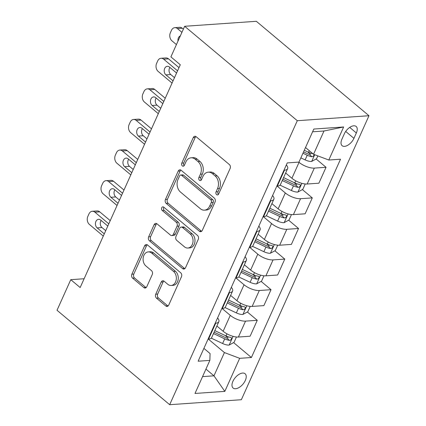 <?xml version="1.0" encoding="UTF-8"?>
<svg xmlns="http://www.w3.org/2000/svg" width="426" height="426" viewBox="0 0 426 426"><rect width="100%" height="100%" fill="white"/><g stroke="black" fill="none" stroke-linecap="round" stroke-linejoin="round"><path stroke-width="0.64" d="M216.594 194.623A2.002 1.491 -94 0 0 217.489 194.938A2.002 1.491 -94 0 0 218.644 194.022L230.12 168.488A2.86 2.13 -94 0 0 229.353 164.542L196.184 136.735A2.86 2.13 -94 0 0 194.906 136.283A2.86 2.13 -94 0 0 193.26 137.593L181.785 163.126A2.002 1.491 -94 0 0 182.317 165.89A2.002 1.491 -94 0 0 183.212 166.204A2.002 1.491 -94 0 0 184.367 165.288L185.848 161.986A9.154 6.821 -94 0 1 191.114 157.801A9.154 6.821 -94 0 1 195.204 159.239L197.968 161.555A9.154 6.821 -94 0 1 200.406 174.186L198.926 177.493A2.002 1.491 -94 0 0 199.459 180.257A2.002 1.491 -94 0 0 200.353 180.571A2.002 1.491 -94 0 0 201.503 179.655L202.989 176.348A9.154 6.821 -94 0 1 208.25 172.163A9.154 6.821 -94 0 1 212.34 173.606L215.109 175.922A9.154 6.821 -94 0 1 217.548 188.553L216.062 191.86A2.002 1.491 -94 0 0 216.594 194.623M245.307 380.466A9.324 5.048 130 0 0 245.099 373.751A9.324 5.048 130 0 0 232.91 381.329A9.324 5.048 130 0 0 233.118 388.043A9.324 5.048 130 0 0 245.307 380.466M155.73 294.212A2.86 2.13 -94 0 0 156.491 298.163L165.799 305.964A2.86 2.13 -94 0 0 167.077 306.411A2.86 2.13 -94 0 0 168.723 305.101L181.465 276.746A2.86 2.13 -94 0 0 180.699 272.8L147.529 244.993A2.86 2.13 -94 0 0 146.251 244.545A2.86 2.13 -94 0 0 144.606 245.855L131.863 274.211A2.86 2.13 -94 0 0 132.624 278.157L143.866 287.582A2.86 2.13 -94 0 0 145.144 288.029A2.86 2.13 -94 0 0 146.789 286.719L152.242 274.584A2.86 2.13 -94 0 0 151.48 270.638L145.905 265.968A7.652 5.703 -94 0 1 143.216 257.576A7.652 5.703 -94 0 1 148.264 251.904A7.652 5.703 -94 0 1 151.683 253.108L173.52 271.415A7.652 5.703 -94 0 1 176.21 279.802A7.652 5.703 -94 0 1 171.161 285.473A7.652 5.703 -94 0 1 167.743 284.27L164.106 281.219A2.86 2.13 -94 0 0 162.828 280.771A2.86 2.13 -94 0 0 161.182 282.076L155.73 294.212L157.663 294.078A2.86 2.13 -94 0 0 158.429 298.024L167.732 305.825A2.86 2.13 -94 0 0 168.025 306.033M297.3 120.707L184.65 26.284L170.901 56.887L180.289 64.757L80.163 287.545L70.775 279.674L57.02 310.277L169.67 404.7L297.3 120.707L368.98 115.723L241.35 399.716L169.67 404.7M199.384 231.227A2.86 2.13 -94 0 0 200.662 231.675A2.86 2.13 -94 0 0 202.307 230.365L215.05 202.009A2.86 2.13 -94 0 0 214.289 198.063L181.119 170.256A2.86 2.13 -94 0 0 179.841 169.809A2.86 2.13 -94 0 0 178.196 171.119L165.453 199.475A2.86 2.13 -94 0 0 166.215 203.42L199.384 231.227L201.322 231.089A2.86 2.13 -94 0 0 201.61 231.297M198.26 239.38L185.512 267.736A2.86 2.13 -94 0 1 183.867 269.046A2.86 2.13 -94 0 1 182.589 268.593L149.419 240.791A2.86 2.13 -94 0 1 148.658 236.84L154.111 224.704A2.86 2.13 -94 0 1 155.756 223.4A2.86 2.13 -94 0 1 157.034 223.847L170.485 235.125A2.86 2.13 -94 0 0 171.763 235.573A2.86 2.13 -94 0 0 173.409 234.263L177.03 226.217A2.86 2.13 -94 0 0 176.263 222.265L162.258 210.529A2.002 1.491 -94 0 1 161.555 208.33A2.002 1.491 -94 0 1 162.876 206.85A2.002 1.491 -94 0 1 163.77 207.164L197.494 235.429A2.86 2.13 -94 0 1 198.26 239.38M344.341 133.801L341.918 139.19A9.031 4.888 130 0 0 342.121 145.692A9.031 4.888 130 0 0 353.931 138.354L356.349 132.965A9.031 4.888 130 0 0 356.147 126.463A9.031 4.888 130 0 0 344.341 133.801M343.654 126.969L328.803 160.022L313.541 154.265L323.994 131.006L343.654 126.969L313.824 129.046L298.967 162.098L287.246 162.913L198.127 361.216L209.848 360.401L210.087 353.569L203.894 348.377M233.618 342.605L251.399 357.515L340.523 159.207L328.803 160.022M251.399 357.515L239.678 358.33L224.827 391.377L194.991 393.454L209.848 360.401M184.65 26.284L256.33 21.3L368.98 115.723M84.114 278.748L70.775 279.674M323.994 131.006L312.583 131.799M313.541 154.265L305.511 147.534M205.939 369.097L213.969 375.828L224.422 352.574L208.367 339.117M247.373 312.002L257.267 320.299L250.115 336.215L238.395 337.03A11.656 4.532 -155.8 0 1 223.139 331.274L216.877 326.023M257.267 320.299L245.546 321.113A11.656 4.532 -155.8 0 1 230.29 315.357L222.122 308.515M261.122 281.4L271.021 289.696L263.87 305.612L252.149 306.427A11.656 4.532 -155.8 0 1 236.893 300.671L230.631 295.42M271.021 289.696L259.301 290.511A11.656 4.532 -155.8 0 1 244.045 284.754L235.876 277.912M274.877 250.797L284.776 259.093L277.624 275.01L265.904 275.824A11.656 4.532 -155.8 0 1 250.642 270.068L244.386 264.818M284.776 259.093L273.055 259.908A11.656 4.532 -155.8 0 1 257.794 254.152L249.631 247.309M288.631 220.194L298.53 228.49L291.379 244.407L279.658 245.222A11.656 4.532 -155.8 0 1 264.397 239.465L258.14 234.215M298.53 228.49L286.81 229.305A11.656 4.532 -155.8 0 1 271.548 223.549L263.385 216.706M302.385 189.591L312.285 197.888L305.128 213.804L293.407 214.619A11.656 4.532 -155.8 0 1 278.151 208.862L271.889 203.612M312.285 197.888L300.564 198.702A11.656 4.532 -155.8 0 1 285.303 192.946L277.134 186.103M316.14 158.989L326.034 167.285L318.882 183.201L307.162 184.016A11.656 4.532 -155.8 0 1 291.906 178.26L285.644 173.009M326.034 167.285L314.313 168.1A11.656 4.532 -155.8 0 1 299.057 162.343L298.775 162.109M202.558 376.621L213.969 375.828L224.827 391.377M307.663 151.885L310.613 154.356M293.908 182.488L296.858 184.959M280.154 213.091L283.104 215.561M266.399 243.693L269.349 246.164M252.645 274.296L255.595 276.767M238.895 304.899L241.846 307.37M225.141 335.502L228.091 337.972M286.341 164.921A11.656 4.532 -155.8 0 1 287.603 168.659A11.656 4.532 -155.8 0 1 284.483 170.176L283.966 170.214M287.603 168.659L280.452 184.57A11.656 4.532 -155.8 0 1 277.331 186.087L276.815 186.125M272.592 195.523A11.656 4.532 -155.8 0 1 273.849 199.261A11.656 4.532 -155.8 0 1 270.728 200.779L270.212 200.816M273.849 199.261L266.697 215.173A11.656 4.532 -155.8 0 1 263.577 216.69L263.06 216.727M258.838 226.126A11.656 4.532 -155.8 0 1 260.094 229.864A11.656 4.532 -155.8 0 1 256.974 231.382L256.457 231.419M260.094 229.864L252.943 245.775A11.656 4.532 -155.8 0 1 249.822 247.293L249.306 247.33M245.083 256.729A11.656 4.532 -155.8 0 1 246.34 260.467A11.656 4.532 -155.8 0 1 243.219 261.985L242.708 262.022M246.34 260.467L239.188 276.378A11.656 4.532 -155.8 0 1 236.068 277.896L235.557 277.933M231.329 287.332A11.656 4.532 -155.8 0 1 232.585 291.07A11.656 4.532 -155.8 0 1 229.47 292.587L228.954 292.625M232.585 291.07L225.434 306.981A11.656 4.532 -155.8 0 1 222.313 308.499L221.802 308.536M217.574 317.934A11.656 4.532 -155.8 0 1 218.836 321.673A11.656 4.532 -155.8 0 1 215.716 323.19L215.199 323.227M218.836 321.673L211.685 337.584A11.656 4.532 -155.8 0 1 208.564 339.101L208.048 339.139M224.422 352.574L239.678 358.33M218.426 194.389A2.002 1.491 -94 0 1 218 191.721L219.486 188.42A9.154 6.821 -94 0 0 217.042 175.784L215.109 175.922M208.25 172.163L210.188 172.029A9.154 6.821 -94 0 1 214.278 173.467L217.042 175.784M191.114 157.801L193.053 157.663A9.154 6.821 -94 0 1 197.142 159.106L199.906 161.422A9.154 6.821 -94 0 1 202.345 174.053L200.859 177.36A2.002 1.491 -94 0 0 201.29 180.022M195.896 136.533A2.86 2.13 -94 0 0 195.199 137.46L183.723 162.993A2.002 1.491 -94 0 0 184.149 165.655M180.832 170.054A2.86 2.13 -94 0 0 180.134 170.98L167.386 199.336A2.86 2.13 -94 0 0 168.153 203.287L201.322 231.089M211.285 202.494A2.002 1.491 -94 0 0 210.748 199.73L181.63 175.32A2.002 1.491 -94 0 0 180.736 175.006A2.002 1.491 -94 0 0 179.586 175.922L178.02 179.405A9.154 6.821 -94 0 0 180.464 192.041L200.364 208.724A9.154 6.821 -94 0 0 204.453 210.162A9.154 6.821 -94 0 0 209.72 205.976L211.285 202.494L213.218 202.355A2.002 1.491 -94 0 0 212.686 199.592L210.748 199.73M180.736 175.006L182.674 174.873A2.002 1.491 -94 0 1 183.569 175.187L212.686 199.592M204.453 210.162L206.392 210.029A9.154 6.821 -94 0 0 211.653 205.843L209.72 205.976M213.218 202.355L211.653 205.843M156.747 223.645A2.86 2.13 -94 0 0 156.049 224.571L150.596 236.707A2.86 2.13 -94 0 0 151.358 240.653L184.527 268.46A2.86 2.13 -94 0 0 184.815 268.662M171.763 235.573L173.701 235.44A2.86 2.13 -94 0 0 175.347 234.13L178.963 226.078A2.86 2.13 -94 0 0 178.201 222.132L164.196 210.391L162.258 210.529M163.882 207.254A2.002 1.491 -94 0 0 164.196 210.391M184.447 246.824A7.652 5.703 -94 0 0 187.866 248.028A7.652 5.703 -94 0 0 192.914 242.357A7.652 5.703 -94 0 0 190.225 233.97L182.53 227.521A2.86 2.13 -94 0 0 181.252 227.069A2.86 2.13 -94 0 0 179.607 228.379L175.991 236.43A2.86 2.13 -94 0 0 176.753 240.376L184.447 246.824M187.866 248.028L189.804 247.895A7.652 5.703 -94 0 0 194.852 242.224A7.652 5.703 -94 0 0 192.163 233.831L190.225 233.97M181.252 227.069L183.191 226.936A2.86 2.13 -94 0 1 184.469 227.383L192.163 233.831M163.818 281.016A2.86 2.13 -94 0 0 163.121 281.943L157.663 294.078M171.161 285.473L173.1 285.34A7.652 5.703 -94 0 0 178.148 279.669A7.652 5.703 -94 0 0 175.459 271.277L173.52 271.415M148.264 251.904L150.202 251.771A7.652 5.703 -94 0 1 153.621 252.975L175.459 271.277M147.242 244.79A2.86 2.13 -94 0 0 146.544 245.717L133.801 274.072A2.86 2.13 -94 0 0 134.563 278.024L145.804 287.443A2.86 2.13 -94 0 0 146.091 287.651M183.361 29.154L182.264 28.238A5.826 4.345 86 0 0 179.66 27.323L174.814 27.658A5.826 4.345 -94 0 0 171.465 30.326L170.368 32.77A5.826 4.345 -94 0 0 171.923 40.816L176.423 44.592M174.814 27.658A5.826 4.345 -94 0 1 177.424 28.574L181.923 32.349M317.844 155.889L316.55 158.765L311.576 161.481A7.721 3.003 -155.8 0 1 305.133 159.888L300.863 157.876M312.913 153.738A7.721 3.003 -155.8 0 1 308.546 152.3L304.276 150.287M302.955 153.227L307.226 155.24A7.721 3.003 24.2 0 0 311.981 156.736L313.472 156.15L314.164 154.5M311.981 156.736L309.281 154.473A3.935 1.528 -155.8 0 1 307.993 153.972L303.557 151.88M180.336 35.885A4.659 3.477 -94 0 0 178.009 41.061M178.995 67.627L168.51 58.841A5.826 4.345 86 0 0 165.906 57.925L161.065 58.261A5.826 4.345 -94 0 0 157.711 60.929L156.614 63.373A5.826 4.345 -94 0 0 158.168 71.419L172.056 83.065M161.065 58.261A5.826 4.345 -94 0 1 163.669 59.177L177.562 70.822M305.218 183.973L302.795 189.368L297.822 192.083A7.721 3.003 -155.8 0 1 291.379 190.491L280.042 185.145M169.894 67.43A4.659 3.477 -94 0 0 170.757 74.545L174.484 77.665M282.257 180.549L293.471 185.843A7.721 3.003 24.2 0 0 298.227 187.339L299.265 187.11L300.33 185.816L300.362 184.937L299.547 184.399A7.721 3.003 -155.8 0 1 294.792 182.903L283.578 177.615M298.227 187.339L295.527 185.076A3.935 1.528 -155.8 0 1 294.238 184.575L282.859 179.208M176.572 73.027L169.436 67.047A4.659 3.477 -94 0 0 167.354 66.312A4.659 3.477 -94 0 0 164.276 69.768A4.659 3.477 -94 0 0 165.916 74.88L173.047 80.86M165.24 98.23L154.76 89.444A5.826 4.345 86 0 0 152.151 88.528L147.311 88.864A5.826 4.345 -94 0 0 143.961 91.531L142.859 93.976A5.826 4.345 -94 0 0 144.414 102.022L158.307 113.667M147.311 88.864A5.826 4.345 -94 0 1 149.915 89.779L163.808 101.425M291.469 214.576L289.041 219.97L284.067 222.686A7.721 3.003 -155.8 0 1 277.63 221.094L266.287 215.748M156.14 98.033A4.659 3.477 -94 0 0 157.008 105.147L160.73 108.268M268.502 211.152L279.717 216.445A7.721 3.003 24.2 0 0 284.472 217.942L285.511 217.713L286.576 216.419L286.607 215.54L285.793 215.002A7.721 3.003 -155.8 0 1 281.038 213.506L269.823 208.218M284.472 217.942L281.772 215.678A3.935 1.528 -155.8 0 1 280.484 215.178L269.11 209.81M162.817 103.63L155.682 97.65A4.659 3.477 -94 0 0 153.6 96.915A4.659 3.477 -94 0 0 150.522 100.371A4.659 3.477 -94 0 0 152.162 105.483L159.297 111.463M151.486 128.833L141.006 120.047A5.826 4.345 86 0 0 138.402 119.131L133.556 119.466A5.826 4.345 -94 0 0 130.207 122.134L129.105 124.578A5.826 4.345 -94 0 0 130.66 132.624L144.552 144.27M133.556 119.466A5.826 4.345 -94 0 1 136.16 120.382L150.053 132.028M277.715 245.179L275.292 250.573L270.313 253.289A7.721 3.003 -155.8 0 1 263.875 251.697L252.538 246.35M142.385 128.636A4.659 3.477 -94 0 0 143.253 135.75L146.975 138.871M254.748 241.755L265.962 247.048A7.721 3.003 24.2 0 0 270.723 248.544L271.756 248.315L272.826 247.021L272.853 246.143L272.044 245.605A7.721 3.003 -155.8 0 1 267.283 244.109L256.069 238.821M270.723 248.544L268.018 246.281A3.935 1.528 -155.8 0 1 266.729 245.781L255.355 240.413M149.063 134.233L141.933 128.253A4.659 3.477 -94 0 0 139.845 127.518A4.659 3.477 -94 0 0 136.773 130.974A4.659 3.477 -94 0 0 138.407 136.086L145.543 142.066M137.736 159.436L127.252 150.65A5.826 4.345 86 0 0 124.648 149.734L119.802 150.069A5.826 4.345 -94 0 0 116.452 152.737L115.35 155.181A5.826 4.345 -94 0 0 116.905 163.227L130.798 174.873M119.802 150.069A5.826 4.345 -94 0 1 122.406 150.985L136.299 162.631M263.96 275.782L261.537 281.176L256.558 283.892A7.721 3.003 -155.8 0 1 250.121 282.3L238.784 276.953M128.631 159.239A4.659 3.477 -94 0 0 129.499 166.353L133.221 169.473M240.994 272.358L252.213 277.651A7.721 3.003 24.2 0 0 256.969 279.147L258.002 278.918L259.072 277.624L259.104 276.746L258.289 276.208A7.721 3.003 -155.8 0 1 253.529 274.711L242.314 269.424M256.969 279.147L254.263 276.884A3.935 1.528 -155.8 0 1 252.98 276.383L241.601 271.016M135.308 164.835L128.178 158.855A4.659 3.477 -94 0 0 126.091 158.121A4.659 3.477 -94 0 0 123.018 161.576A4.659 3.477 -94 0 0 124.658 166.688L131.788 172.668M123.982 190.039L113.497 181.252A5.826 4.345 86 0 0 110.893 180.336L106.047 180.672A5.826 4.345 -94 0 0 102.698 183.34L101.601 185.784A5.826 4.345 -94 0 0 103.156 193.83L117.043 205.476M106.047 180.672A5.826 4.345 -94 0 1 108.657 181.588L122.544 193.234M250.206 306.385L247.783 311.779L242.809 314.495A7.721 3.003 -155.8 0 1 236.366 312.902L225.029 307.556M114.882 189.842A4.659 3.477 -94 0 0 115.744 196.956L119.472 200.076M227.244 302.961L238.459 308.254A7.721 3.003 24.2 0 0 243.214 309.75L244.252 309.521L245.317 308.227L245.349 307.348L244.535 306.811A7.721 3.003 -155.8 0 1 239.779 305.314L228.565 300.026M243.214 309.75L240.514 307.487A3.935 1.528 -155.8 0 1 239.226 306.986L227.846 301.619M121.554 195.438L114.424 189.458A4.659 3.477 -94 0 0 112.342 188.723A4.659 3.477 -94 0 0 109.264 192.179A4.659 3.477 -94 0 0 110.904 197.291L118.034 203.271M110.227 220.641L99.743 211.855A5.826 4.345 86 0 0 97.139 210.939L92.298 211.275A5.826 4.345 -94 0 0 88.943 213.943L87.847 216.387A5.826 4.345 -94 0 0 89.401 224.433L103.289 236.079M92.298 211.275A5.826 4.345 -94 0 1 94.902 212.191L108.795 223.836M236.451 336.987L234.028 342.382L229.055 345.097A7.721 3.003 -155.8 0 1 222.612 343.505L211.275 338.159M101.127 220.444A4.659 3.477 -94 0 0 101.99 227.559L105.717 230.679M213.49 333.563L224.704 338.856A7.721 3.003 24.2 0 0 229.46 340.353L230.498 340.124L231.563 338.83L231.595 337.951L230.78 337.413A7.721 3.003 -155.8 0 1 226.025 335.917L214.81 330.629M229.46 340.353L226.76 338.09A3.935 1.528 -155.8 0 1 225.471 337.589L214.092 332.221M107.805 226.041L100.669 220.061A4.659 3.477 -94 0 0 98.587 219.326A4.659 3.477 -94 0 0 95.509 222.782A4.659 3.477 -94 0 0 97.149 227.894L104.279 233.874M223.139 331.274L230.29 315.357M236.893 300.671L244.045 284.754M250.642 270.068L257.794 254.152M264.397 239.465L271.548 223.549M278.151 208.862L285.303 192.946M291.906 178.26L299.057 162.343M277.331 186.087L284.483 170.176M307.162 184.016L314.313 168.1M293.407 214.619L300.564 198.702M263.577 216.69L270.728 200.779M279.658 245.222L286.81 229.305M249.822 247.293L256.974 231.382M265.904 275.824L273.055 259.908M236.068 277.896L243.219 261.985M252.149 306.427L259.301 290.511M222.313 308.499L229.47 292.587M238.395 337.03L245.546 321.113M208.564 339.101L215.716 323.19M349.709 127.395L356.349 132.965M345.683 131.442L353.931 138.354M219.486 188.42L217.548 188.553M214.278 173.467L212.34 173.606M200.859 177.36L198.926 177.493M202.345 174.053L200.406 174.186M199.906 161.422L197.968 161.555M197.142 159.106L195.204 159.239M183.723 162.993L181.785 163.126M195.199 137.46L193.26 137.593M218 191.721L216.062 191.86M168.153 203.287L166.215 203.42M167.386 199.336L165.453 199.475M180.134 170.98L178.196 171.119M183.569 175.187L181.63 175.32M184.527 268.46L182.589 268.593M151.358 240.653L149.419 240.791M150.596 236.707L148.658 236.84M156.049 224.571L154.111 224.704M175.347 234.13L173.409 234.263M178.963 226.078L177.03 226.217M178.201 222.132L176.263 222.265M184.469 227.383L182.53 227.521M163.121 281.943L161.182 282.076M153.621 252.975L151.683 253.108M145.804 287.443L143.866 287.582M134.563 278.024L132.624 278.157M133.801 274.072L131.863 274.211M146.544 245.717L144.606 245.855M167.732 305.825L165.799 305.964M158.429 298.024L156.491 298.163M177.424 28.574L182.264 28.238M311.699 161.417L314.713 154.707M308.546 152.3L309.271 150.687M305.133 159.888L307.226 155.24M163.669 59.177L168.51 58.841M297.944 192.019L301.853 183.329M294.792 182.903L295.724 180.826M291.379 190.491L293.471 185.843M170.757 74.545L165.916 74.88M149.915 89.779L154.76 89.444M284.195 222.622L288.098 213.927M281.038 213.506L281.969 211.429M277.63 221.094L279.717 216.445M157.008 105.147L152.162 105.483M136.16 120.382L141.006 120.047M270.441 253.22L274.344 244.529M267.283 244.109L268.22 242.032M263.875 251.697L265.962 247.048M143.253 135.75L138.407 136.086M122.406 150.985L127.252 150.65M256.686 283.822L260.59 275.132M253.529 274.711L254.466 272.635M250.121 282.3L252.213 277.651M129.499 166.353L124.658 166.688M108.657 181.588L113.497 181.252M242.932 314.425L246.84 305.735M239.779 305.314L240.711 303.237M236.366 312.902L238.459 308.254M115.744 196.956L110.904 197.291M94.902 212.191L99.743 211.855M229.177 345.028L233.086 336.338M226.025 335.917L226.957 333.84M222.612 343.505L224.704 338.856M101.99 227.559L97.149 227.894"/></g></svg>
